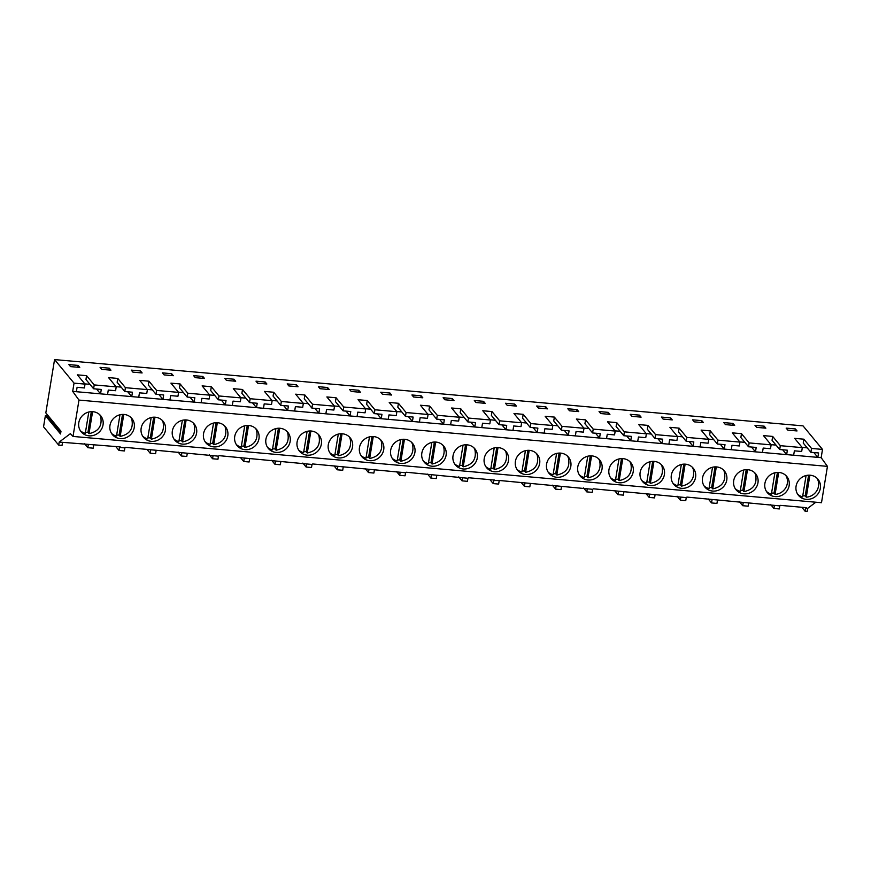 <?xml version="1.0" encoding="UTF-8"?>
<svg xmlns="http://www.w3.org/2000/svg" width="871" height="871" viewBox="0 0 871 871"><rect width="100%" height="100%" fill="white"/><g stroke="black" fill="none" stroke-linecap="round" stroke-linejoin="round"><path stroke-width="1.31" d="M80.339 430.666A12.64 11.737 140.4 0 0 85.304 433.333L88.798 412.016M85.478 432.288L87.927 432.375L88.994 433.66C98.499 431.548 102.397 425.908 100.688 416.719A12.64 11.737 140.4 0 0 99.675 414.661M88.994 433.66L92.587 411.667M87.927 432.375L91.324 411.656M111.532 433.431A12.64 11.737 140.4 0 0 116.496 436.088L119.98 414.77M116.66 435.043L119.109 435.13L120.176 436.415C129.681 434.313 133.579 428.674 131.869 419.484A12.64 11.737 140.4 0 0 130.868 417.427M120.176 436.415L123.78 414.433M119.109 435.13L122.506 414.422M142.713 436.186A12.64 11.737 140.4 0 0 147.678 438.853L151.173 417.536M147.852 437.808L150.302 437.895L151.358 439.18C160.874 437.079 164.771 431.428 163.062 422.239A12.64 11.737 140.4 0 0 162.05 420.181M151.358 439.18L154.962 417.198M150.302 437.895L153.688 417.176M43.55 426.812L45.379 415.652L60.535 433.976L60.981 431.221L45.825 412.908L54.557 359.592L74.035 383.131L72.685 391.384L821.157 457.667L827.45 466.366L821.495 502.719L73.022 436.436L70.377 433.671L59.206 442.065L58.705 445.125L43.55 426.812M72.685 391.384L78.978 400.083L73.022 436.436M54.557 359.592L803.029 425.875L822.507 449.414L821.157 457.667M60.709 432.941L46.479 415.75L45.379 415.652M49.201 416.991L49.07 417.808L48.112 417.732M115.712 446.507L119 450.459L124.401 450.938L124.901 447.89L119.49 447.411L120.176 446.899L59.206 442.065M84.531 443.742L87.808 447.705L93.208 448.173L93.709 445.125M58.705 445.125L62.026 445.419L62.527 442.359M801.821 507.26L805.098 511.223L807.177 511.408L807.678 508.348L805.599 508.163L806.274 507.662L780.492 505.376L779.806 505.888L686.925 497.091L686.25 497.602L593.369 488.805L592.694 489.317L499.812 480.52L493.726 480.552L494.412 480.041L468.62 477.754L467.945 478.266L406.256 472.234L405.57 472.746L312.689 463.949L312.014 464.461L219.133 455.664L218.458 456.175L125.576 447.378L124.901 447.89M770.628 504.505L773.905 508.457L779.305 508.936L779.806 505.888M739.446 501.74L742.723 505.703L748.124 506.182L748.625 503.122M708.254 498.974L711.531 502.937L716.942 503.416L717.443 500.357M677.072 496.22L680.349 500.172L685.749 500.651L686.25 497.602M645.879 493.454L649.167 497.417L654.567 497.896L655.068 494.837M614.697 490.689L617.975 494.652L623.375 495.131L623.876 492.071M583.516 487.934L586.793 491.886L592.193 492.365L592.694 489.317M552.323 485.169L555.6 489.132L561 489.611L561.501 486.551M521.141 482.403L524.418 486.366L529.818 486.845L530.319 483.786M489.948 479.649L493.226 483.601L498.637 484.08L499.137 481.032M458.767 476.883L462.044 480.846L467.444 481.325L467.945 478.266M427.585 474.118L430.862 478.081L436.262 478.56L436.763 475.501M396.392 471.363L399.669 475.316L405.069 475.795L405.57 472.746M365.21 468.598L368.487 472.561L373.888 473.04L374.388 469.981M334.018 465.833L337.295 469.796L342.706 470.275L343.207 467.215M302.836 463.078L306.113 467.03L311.513 467.509L312.014 464.461M271.654 460.313L274.931 464.276L280.331 464.744L280.832 461.695M240.461 457.547L243.738 461.51L249.139 461.989L249.639 458.93M209.28 454.793L212.557 458.745L217.957 459.224L218.458 456.175M178.087 452.027L181.364 455.99L186.775 456.458L187.265 453.41M146.905 449.262L150.182 453.225L155.582 453.704L156.083 450.645M815.844 502.219L807.678 508.348M78.978 400.083L827.45 466.366M757.422 476.916A12.64 11.737 140.4 0 0 755.571 473.693A12.64 11.737 140.4 0 0 739.98 471.559A12.64 11.737 140.4 0 0 734.242 486.606A12.64 11.737 140.4 0 0 736.093 489.818A12.64 11.737 140.4 0 0 751.684 491.963A12.64 11.737 140.4 0 0 757.422 476.916M788.603 479.681A12.64 11.737 140.4 0 0 786.763 476.459A12.64 11.737 140.4 0 0 771.162 474.325A12.64 11.737 140.4 0 0 765.435 489.36A12.64 11.737 140.4 0 0 767.275 492.583A12.64 11.737 140.4 0 0 782.877 494.728A12.64 11.737 140.4 0 0 788.603 479.681M703.06 483.841A12.64 11.737 140.4 0 0 704.9 487.063A12.64 11.737 140.4 0 0 720.502 489.197A12.64 11.737 140.4 0 0 726.229 474.151A12.64 11.737 140.4 0 0 724.389 470.939A12.64 11.737 140.4 0 0 708.787 468.794A12.64 11.737 140.4 0 0 703.06 483.841M570.298 460.345A12.64 11.737 140.4 0 0 568.458 457.123A12.64 11.737 140.4 0 0 552.856 454.989A12.64 11.737 140.4 0 0 547.13 470.035A12.64 11.737 140.4 0 0 548.97 473.247A12.64 11.737 140.4 0 0 564.571 475.392A12.64 11.737 140.4 0 0 570.298 460.345M601.491 463.111A12.64 11.737 140.4 0 0 599.64 459.888A12.64 11.737 140.4 0 0 584.049 457.754A12.64 11.737 140.4 0 0 578.311 472.79A12.64 11.737 140.4 0 0 580.162 476.012A12.64 11.737 140.4 0 0 595.753 478.157A12.64 11.737 140.4 0 0 601.491 463.111M515.937 467.27A12.64 11.737 140.4 0 0 517.788 470.492A12.64 11.737 140.4 0 0 533.379 472.626A12.64 11.737 140.4 0 0 539.116 457.58A12.64 11.737 140.4 0 0 537.265 454.368A12.64 11.737 140.4 0 0 521.675 452.223A12.64 11.737 140.4 0 0 515.937 467.27M383.186 443.775A12.64 11.737 140.4 0 0 381.335 440.552A12.64 11.737 140.4 0 0 365.744 438.418A12.64 11.737 140.4 0 0 360.006 453.464A12.64 11.737 140.4 0 0 361.857 456.676A12.64 11.737 140.4 0 0 377.448 458.821A12.64 11.737 140.4 0 0 383.186 443.775M414.367 446.54A12.64 11.737 140.4 0 0 412.527 443.317A12.64 11.737 140.4 0 0 396.926 441.172A12.64 11.737 140.4 0 0 391.199 456.219A12.64 11.737 140.4 0 0 393.039 459.442A12.64 11.737 140.4 0 0 408.641 461.586A12.64 11.737 140.4 0 0 414.367 446.54M328.824 450.699A12.64 11.737 140.4 0 0 330.675 453.922A12.64 11.737 140.4 0 0 346.266 456.056A12.64 11.737 140.4 0 0 351.993 441.009A12.64 11.737 140.4 0 0 350.153 437.797A12.64 11.737 140.4 0 0 334.551 435.652A12.64 11.737 140.4 0 0 328.824 450.699M196.062 427.204A12.64 11.737 140.4 0 0 194.222 423.981A12.64 11.737 140.4 0 0 178.62 421.847A12.64 11.737 140.4 0 0 172.894 436.894A12.64 11.737 140.4 0 0 174.733 440.105A12.64 11.737 140.4 0 0 190.335 442.25A12.64 11.737 140.4 0 0 196.062 427.204M227.255 429.969A12.64 11.737 140.4 0 0 225.404 426.746A12.64 11.737 140.4 0 0 209.813 424.602A12.64 11.737 140.4 0 0 204.075 439.648A12.64 11.737 140.4 0 0 205.926 442.871A12.64 11.737 140.4 0 0 221.517 445.016A12.64 11.737 140.4 0 0 227.255 429.969M102.506 418.918A12.64 11.737 140.4 0 0 100.655 415.696A12.64 11.737 140.4 0 0 85.064 413.562A12.64 11.737 140.4 0 0 79.337 428.608A12.64 11.737 140.4 0 0 81.177 431.82A12.64 11.737 140.4 0 0 96.779 433.965A12.64 11.737 140.4 0 0 102.506 418.918M164.88 424.438A12.64 11.737 140.4 0 0 163.029 421.226A12.64 11.737 140.4 0 0 147.439 419.082A12.64 11.737 140.4 0 0 141.701 434.128A12.64 11.737 140.4 0 0 143.552 437.351A12.64 11.737 140.4 0 0 159.143 439.485A12.64 11.737 140.4 0 0 164.88 424.438M133.699 421.684A12.64 11.737 140.4 0 0 131.848 418.461A12.64 11.737 140.4 0 0 116.246 416.316A12.64 11.737 140.4 0 0 110.519 431.363A12.64 11.737 140.4 0 0 112.37 434.585A12.64 11.737 140.4 0 0 127.961 436.73A12.64 11.737 140.4 0 0 133.699 421.684M258.437 432.724A12.64 11.737 140.4 0 0 256.597 429.512A12.64 11.737 140.4 0 0 240.995 427.367A12.64 11.737 140.4 0 0 235.268 442.414A12.64 11.737 140.4 0 0 237.108 445.636A12.64 11.737 140.4 0 0 252.71 447.77A12.64 11.737 140.4 0 0 258.437 432.724M297.632 447.934A12.64 11.737 140.4 0 0 299.482 451.156A12.64 11.737 140.4 0 0 315.084 453.301A12.64 11.737 140.4 0 0 320.811 438.255A12.64 11.737 140.4 0 0 318.96 435.032A12.64 11.737 140.4 0 0 303.369 432.887A12.64 11.737 140.4 0 0 297.632 447.934M266.45 445.179A12.64 11.737 140.4 0 0 268.301 448.391A12.64 11.737 140.4 0 0 283.892 450.536A12.64 11.737 140.4 0 0 289.629 435.489A12.64 11.737 140.4 0 0 287.778 432.266A12.64 11.737 140.4 0 0 272.188 430.132A12.64 11.737 140.4 0 0 266.45 445.179M445.56 449.294A12.64 11.737 140.4 0 0 443.709 446.083A12.64 11.737 140.4 0 0 428.118 443.938A12.64 11.737 140.4 0 0 422.381 458.984A12.64 11.737 140.4 0 0 424.231 462.207A12.64 11.737 140.4 0 0 439.822 464.341A12.64 11.737 140.4 0 0 445.56 449.294M484.755 464.504A12.64 11.737 140.4 0 0 486.606 467.727A12.64 11.737 140.4 0 0 502.197 469.872A12.64 11.737 140.4 0 0 507.935 454.825A12.64 11.737 140.4 0 0 506.084 451.603A12.64 11.737 140.4 0 0 490.482 449.469A12.64 11.737 140.4 0 0 484.755 464.504M453.562 461.75A12.64 11.737 140.4 0 0 455.413 464.962A12.64 11.737 140.4 0 0 471.015 467.106A12.64 11.737 140.4 0 0 476.742 452.06A12.64 11.737 140.4 0 0 474.891 448.837A12.64 11.737 140.4 0 0 459.3 446.703A12.64 11.737 140.4 0 0 453.562 461.75M632.673 465.865A12.64 11.737 140.4 0 0 630.833 462.653A12.64 11.737 140.4 0 0 615.231 460.509A12.64 11.737 140.4 0 0 609.504 475.555A12.64 11.737 140.4 0 0 611.344 478.778A12.64 11.737 140.4 0 0 626.946 480.912A12.64 11.737 140.4 0 0 632.673 465.865M671.868 481.075A12.64 11.737 140.4 0 0 673.719 484.298A12.64 11.737 140.4 0 0 689.309 486.443A12.64 11.737 140.4 0 0 695.047 471.396A12.64 11.737 140.4 0 0 693.196 468.173A12.64 11.737 140.4 0 0 677.605 466.039A12.64 11.737 140.4 0 0 671.868 481.075M640.686 478.321A12.64 11.737 140.4 0 0 642.537 481.532A12.64 11.737 140.4 0 0 658.128 483.677A12.64 11.737 140.4 0 0 663.865 468.631A12.64 11.737 140.4 0 0 662.014 465.408A12.64 11.737 140.4 0 0 646.413 463.274A12.64 11.737 140.4 0 0 640.686 478.321M819.796 482.436A12.64 11.737 140.4 0 0 817.945 479.224A12.64 11.737 140.4 0 0 802.354 477.079A12.64 11.737 140.4 0 0 796.617 492.126A12.64 11.737 140.4 0 0 798.467 495.349A12.64 11.737 140.4 0 0 814.058 497.483A12.64 11.737 140.4 0 0 819.796 482.436M74.035 383.131L85.02 384.1L84.4 387.954L77.094 387.301L76.365 391.71M85.02 384.1L77.367 374.857L86.577 375.662L94.231 384.917L116.213 386.866L108.559 377.611L117.77 378.428L117.139 382.282L124.793 391.525L132.468 392.211L131.739 396.621L127.743 391.787M822.507 449.414L811.522 448.434L803.868 439.191L794.657 438.374L802.311 447.629L780.329 445.68L772.675 436.425L763.464 435.609L771.129 444.863L749.147 442.914L741.493 433.671L732.282 432.854L739.936 442.098L717.965 440.149L710.301 430.905L701.101 430.089L708.754 439.343L686.773 437.394L679.119 428.14L669.908 427.323L677.562 436.578L655.591 434.629L647.937 425.386L638.726 424.569L646.38 433.812L624.398 431.864L616.744 422.62L607.533 421.804L615.198 431.058L593.216 429.109L585.562 419.855L576.352 419.038L584.005 428.292L562.024 426.344L554.37 417.1L545.17 416.284L552.824 425.527L530.842 423.578L523.188 414.335L513.977 413.518L521.631 422.773L499.66 420.824L491.995 411.569L482.795 410.753L490.449 420.007L468.467 418.058L460.813 408.815L451.603 407.998L459.257 417.242L437.286 415.293L429.632 406.049L420.421 405.233L428.075 414.487L406.093 412.538L398.439 403.284L389.228 402.467L396.893 411.722L374.911 409.773L367.257 400.529L358.046 399.713L365.7 408.956L343.729 407.007L336.064 397.764L326.865 396.947L334.518 406.191L312.537 404.253L304.883 394.999L295.672 394.182L303.326 403.436L281.355 401.487L273.701 392.244L264.49 391.427L272.144 400.671L250.162 398.722L242.508 389.479L233.297 388.662L240.962 397.905L218.98 395.967L211.326 386.713L202.116 385.897L209.769 395.151L187.798 393.202L180.134 383.959L170.934 383.142L178.588 392.386L156.606 390.437L148.952 381.193L139.741 380.377L147.395 389.62L125.424 387.682L117.77 378.428M733.001 423.415L723.79 422.598L725.456 424.613L734.667 425.429L733.001 423.415L732.696 425.255M68.885 364.601L78.085 365.406L79.762 367.42L70.551 366.615L68.885 364.601M131.249 370.121L140.46 370.937L142.125 372.951L132.925 372.135L131.249 370.121M639.445 415.129L630.234 414.313L631.9 416.327L641.11 417.144L639.445 415.129L639.14 416.969M545.888 406.844L536.678 406.028L538.343 408.042L547.554 408.858L545.888 406.844L545.584 408.684M171.652 373.692L162.441 372.886L164.107 374.9L173.318 375.706L171.652 373.692L171.347 375.532M327.583 387.508L318.372 386.691L320.038 388.706L329.249 389.522L327.583 387.508L327.278 389.348M483.514 401.313L485.18 403.327L475.969 402.511L474.303 400.497L483.514 401.313L483.209 403.153M514.696 404.079L516.361 406.093L507.162 405.276L505.485 403.262L514.696 404.079L514.391 405.919M202.834 376.457L193.623 375.641L195.289 377.655L204.5 378.471L202.834 376.457L202.529 378.297M265.209 381.977L255.998 381.171L257.664 383.186L266.874 384.002L265.209 381.977L264.904 383.817M109.278 368.172L100.067 367.355L101.733 369.369L110.944 370.186L109.278 368.172L108.973 370.012M577.07 409.599L567.859 408.782L569.525 410.796L578.736 411.613L577.07 409.599L576.765 411.439M608.252 412.364L599.052 411.548L600.718 413.562L609.929 414.378L608.252 412.364L607.958 414.204M234.016 379.223L224.816 378.406L226.482 380.42L235.693 381.237L234.016 379.223L233.722 381.063M349.554 389.457L358.765 390.262L360.431 392.288L351.22 391.471L349.554 389.457M380.747 392.211L389.958 393.028L391.623 395.042L382.413 394.225L380.747 392.211M670.626 417.884L661.416 417.067L663.092 419.082L672.292 419.898L670.626 417.884L670.332 419.724M701.819 420.649L692.608 419.833L694.274 421.847L703.485 422.664L701.819 420.649L701.514 422.489M421.139 395.793L411.929 394.977L413.594 396.991L422.805 397.807L421.139 395.793L420.835 397.633M452.321 398.548L453.998 400.573L444.787 399.756L443.121 397.742L452.321 398.548L452.027 400.399M296.39 384.742L287.18 383.926L288.856 385.94L298.056 386.757L296.39 384.742L296.096 386.582M754.983 425.353L764.183 426.169L765.859 428.184L756.649 427.367L754.983 425.353M786.165 428.118L795.375 428.935L797.041 430.949L787.83 430.132L786.165 428.118M49.07 417.808L60.85 432.049M119 450.459L119.49 447.411M87.808 447.705L88.309 444.646M150.182 453.225L150.683 450.165M178.588 392.386L177.956 396.24L170.651 395.586L169.932 399.996M156.606 390.437L155.974 394.291L163.65 394.966L162.931 399.375L158.936 394.552M147.232 389.413L152.316 389.87M125.424 387.682L124.793 391.525M147.395 389.62L146.764 393.474L139.458 392.832L138.739 397.241M116.039 386.659L121.134 387.105M116.213 386.866L115.582 390.709L108.276 390.066L107.558 394.476M94.231 384.917L93.6 388.771L101.276 389.446L100.557 393.855L96.561 389.032M84.857 383.893L89.942 384.34M148.952 381.193L148.32 385.036L155.974 394.291M86.577 375.662L85.946 379.516L93.6 388.771M140.46 370.937L140.166 372.777M78.085 365.406L77.791 367.246M173.906 438.951A12.64 11.737 140.4 0 0 178.86 441.619L182.355 420.301M179.034 440.574L181.484 440.661L182.551 441.945C192.056 439.833 195.953 434.194 194.244 425.004A12.64 11.737 140.4 0 0 193.242 422.947M182.551 441.945L186.144 419.953M181.484 440.661L184.881 419.942M205.088 441.717A12.64 11.737 140.4 0 0 210.053 444.373L213.537 423.056M210.227 443.328L212.676 443.415L213.733 444.7C223.248 442.599 227.146 436.959 225.437 427.77A12.64 11.737 140.4 0 0 224.424 425.712M213.733 444.7L217.336 422.718M212.676 443.415L216.062 422.707M236.27 444.471A12.64 11.737 140.4 0 0 241.234 447.139L244.729 425.821M241.409 446.094L243.858 446.181L244.925 447.465C254.43 445.364 258.328 439.713 256.618 430.524A12.64 11.737 140.4 0 0 255.606 428.467M244.925 447.465L248.518 425.484M243.858 446.181L247.255 425.462M212.557 458.745L213.057 455.696M181.364 455.99L181.865 452.931M243.738 461.51L244.239 458.451M272.144 400.671L271.512 404.525L264.207 403.872L263.488 408.281M250.162 398.722L249.531 402.576L257.206 403.251L256.488 407.661L252.492 402.838M240.788 397.699L245.872 398.156M218.98 395.967L218.349 399.811L226.025 400.497L225.306 404.906L221.31 400.072M240.962 397.905L240.331 401.76L233.025 401.117L232.296 405.527M209.595 394.944L214.691 395.39M209.769 395.151L209.138 398.994L201.832 398.352L201.114 402.761M187.798 393.202L187.167 397.056L194.832 397.731L194.113 402.141L190.118 397.318M178.413 392.179L183.498 392.625M211.326 386.713L210.695 390.567L218.349 399.811M242.508 389.479L241.877 393.322L249.531 402.576M180.134 383.959L179.502 387.802L187.167 397.056M267.462 447.237A12.64 11.737 140.4 0 0 272.427 449.904L275.911 428.586M272.59 448.859L275.051 448.946L276.107 450.231C285.612 448.119 289.52 442.479 287.811 433.29A12.64 11.737 140.4 0 0 286.799 431.232M276.107 450.231L279.711 428.238M275.051 448.946L278.437 428.227M298.644 450.002A12.64 11.737 140.4 0 0 303.609 452.659L307.104 431.341M303.783 451.614L306.233 451.701L307.289 452.985C316.804 450.884 320.702 445.244 318.993 436.055A12.64 11.737 140.4 0 0 317.98 433.998M307.289 452.985L310.893 431.003M306.233 451.701L309.63 430.993M329.837 452.757A12.64 11.737 140.4 0 0 334.791 455.424L338.286 434.106M334.965 454.379L337.415 454.466L338.481 455.751C347.986 453.649 351.884 447.999 350.175 438.821A12.64 11.737 140.4 0 0 349.173 436.752M338.481 455.751L342.074 433.769M337.415 454.466L340.811 433.747M306.113 467.03L306.614 463.982M274.931 464.276L275.432 461.216M337.295 469.796L337.796 466.736M365.7 408.956L365.069 412.81L357.763 412.157L357.045 416.567M343.729 407.007L343.098 410.862L350.773 411.537L350.044 415.946L346.048 411.123M334.344 405.984L339.429 406.441M312.537 404.253L311.905 408.096L319.581 408.782L318.862 413.192L314.867 408.357M334.518 406.191L333.887 410.045L326.581 409.403L325.863 413.812M303.162 403.229L308.247 403.676M303.326 403.436L302.694 407.28L295.389 406.637L294.67 411.047M281.355 401.487L280.723 405.342L288.399 406.017L287.67 410.426L283.674 405.603M271.97 400.464L277.065 400.91M304.883 394.999L304.251 398.853L311.905 408.096M336.064 397.764L335.444 401.607L343.098 410.862M273.701 392.244L273.069 396.087L280.723 405.342M361.019 455.522A12.64 11.737 140.4 0 0 365.983 458.19L369.478 436.872M366.158 457.144L368.607 457.231L369.663 458.516C379.179 456.404 383.077 450.764 381.367 441.575A12.64 11.737 140.4 0 0 380.355 439.517M369.663 458.516L373.267 436.523M368.607 457.231L371.993 436.513M392.2 458.288A12.64 11.737 140.4 0 0 397.165 460.944L400.66 439.626M397.339 459.899L399.789 459.986L400.856 461.271C410.361 459.169 414.258 453.53 412.549 444.341A12.64 11.737 140.4 0 0 411.537 442.283M400.856 461.271L404.449 439.289M399.789 459.986L403.186 439.278M423.393 461.042A12.64 11.737 140.4 0 0 428.358 463.71L431.842 442.392M428.521 462.664L430.982 462.751L432.038 464.036C441.543 461.935 445.451 456.284 443.742 447.106A12.64 11.737 140.4 0 0 442.729 445.037M432.038 464.036L435.642 442.054M430.982 462.751L434.368 442.033M399.669 475.316L400.17 472.267M368.487 472.561L368.988 469.502M430.862 478.081L431.363 475.022M459.257 417.242L458.636 421.096L451.33 420.443L450.601 424.852M437.286 415.293L436.654 419.147L444.33 419.822L443.6 424.231L439.605 419.408M427.901 414.269L432.996 414.727M406.093 412.538L405.472 416.382L413.137 417.067L412.419 421.477L408.423 416.643M428.075 414.487L427.443 418.33L420.138 417.688L419.419 422.097M396.719 411.515L401.803 411.961M396.893 411.722L396.261 415.565L388.956 414.923L388.226 419.332M374.911 409.773L374.28 413.627L381.955 414.302L381.237 418.711L377.241 413.888M365.526 408.749L370.621 409.196M398.439 403.284L397.807 407.138L405.472 416.382M429.632 406.049L429 409.893L436.654 419.147M367.257 400.529L366.626 404.373L374.28 413.627M389.958 393.028L389.653 394.868M358.765 390.262L358.46 392.113M454.575 463.808A12.64 11.737 140.4 0 0 459.54 466.475L463.034 445.157M459.714 465.43L462.163 465.517L463.22 466.802C472.735 464.689 476.633 459.05 474.924 449.861A12.64 11.737 140.4 0 0 473.911 447.803M463.22 466.802L466.823 444.809M462.163 465.517L465.56 444.798M485.768 466.573A12.64 11.737 140.4 0 0 490.732 469.229L494.216 447.912M490.896 468.184L493.345 468.282L494.412 469.556C503.917 467.455 507.815 461.815 506.105 452.626A12.64 11.737 140.4 0 0 505.104 450.568M494.412 469.556L498.016 447.574M493.345 468.282L496.742 447.563M516.949 469.327A12.64 11.737 140.4 0 0 521.914 471.995L525.409 450.677M522.088 470.95L524.538 471.037L525.594 472.322C535.11 470.22 539.007 464.57 537.298 455.391A12.64 11.737 140.4 0 0 536.286 453.323M525.594 472.322L529.198 450.34M524.538 471.037L527.924 450.318M493.226 483.601L493.726 480.552M462.044 480.846L462.545 477.787M524.418 486.366L524.919 483.307M552.824 425.527L552.192 429.381L544.887 428.728L544.157 433.137M530.842 423.578L530.21 427.432L537.886 428.107L537.167 432.517L533.172 427.694M521.457 422.555L526.552 423.012M499.66 420.824L499.029 424.667L506.704 425.353L505.975 429.762L501.979 424.928M521.631 422.773L521 426.616L513.694 425.973L512.975 430.383M490.275 419.8L495.37 420.247M490.449 420.007L489.818 423.85L482.512 423.208L481.794 427.617M468.467 418.058L467.836 421.912L475.512 422.587L474.793 426.997L470.797 422.174M459.093 417.035L464.178 417.481M491.995 411.569L491.375 415.423L499.029 424.667M523.188 414.335L522.556 418.178L530.21 427.432M460.813 408.815L460.182 412.658L467.836 421.912M548.131 472.093A12.64 11.737 140.4 0 0 553.096 474.76L556.591 453.443M553.27 473.715L555.72 473.802L556.787 475.087C566.292 472.975 570.189 467.335 568.48 458.146A12.64 11.737 140.4 0 0 567.478 456.088M556.787 475.087L560.38 453.094M555.72 473.802L559.117 453.083M579.324 474.858A12.64 11.737 140.4 0 0 584.289 477.515L587.773 456.197M584.463 476.47L586.912 476.568L587.969 477.841C597.473 475.74 601.382 470.1 599.673 460.911A12.64 11.737 140.4 0 0 598.66 458.854M587.969 477.841L591.572 455.86M586.912 476.568L590.298 455.849M610.506 477.613A12.64 11.737 140.4 0 0 615.47 480.28L618.965 458.963M615.645 479.235L618.094 479.322L619.161 480.607C628.666 478.506 632.564 472.855 630.854 463.677A12.64 11.737 140.4 0 0 629.842 461.608M619.161 480.607L622.754 458.625M618.094 479.322L621.491 458.603M586.793 491.886L587.294 488.838M555.6 489.132L556.101 486.072M617.975 494.652L618.475 491.592M646.38 433.812L645.749 437.667L638.443 437.013L637.724 441.423M624.398 431.864L623.767 435.718L631.442 436.393L630.724 440.802L626.728 435.979M615.024 430.84L620.108 431.297M593.216 429.109L592.585 432.952L600.261 433.638L599.531 438.048L595.546 433.214M615.198 431.058L614.567 434.901L607.261 434.259L606.532 438.668M583.831 428.086L588.927 428.532M584.005 428.292L583.374 432.136L576.069 431.493L575.35 435.903M562.024 426.344L561.403 430.198L569.068 430.873L568.349 435.282L564.354 430.459M552.65 425.32L557.734 425.767M585.562 419.855L584.931 423.709L592.585 432.952M616.744 422.62L616.113 426.463L623.767 435.718M554.37 417.1L553.738 420.943L561.403 430.198M641.698 480.378A12.64 11.737 140.4 0 0 646.663 483.046L650.147 461.728M646.826 482.001L649.276 482.088L650.343 483.372C659.848 481.271 663.746 475.62 662.047 466.431A12.64 11.737 140.4 0 0 661.035 464.374M650.343 483.372L653.947 461.38M649.276 482.088L652.673 461.369M672.88 483.144A12.64 11.737 140.4 0 0 677.845 485.8L681.34 464.483M678.019 484.755L680.469 484.853L681.525 486.127C691.041 484.026 694.938 478.386 693.229 469.197A12.64 11.737 140.4 0 0 692.216 467.139M681.525 486.127L685.129 464.145M680.469 484.853L683.855 464.134M704.073 485.898A12.64 11.737 140.4 0 0 709.027 488.566L712.522 467.248M709.201 487.52L711.651 487.608L712.718 488.892C722.222 486.791 726.12 481.14 724.411 471.962A12.64 11.737 140.4 0 0 723.409 469.894M712.718 488.892L716.31 466.91M711.651 487.608L715.047 466.889M680.349 500.172L680.85 497.123M649.167 497.417L649.657 494.358M711.531 502.937L712.032 499.878M739.936 442.098L739.305 445.952L731.999 445.299L731.281 449.708M717.965 440.149L717.334 444.003L724.999 444.678L724.28 449.088L720.284 444.264M708.58 439.126L713.665 439.583M686.773 437.394L686.141 441.238L693.817 441.924L693.098 446.333L689.103 441.499M708.754 439.343L708.123 443.187L700.817 442.544L700.099 446.954M677.398 436.371L682.483 436.817M677.562 436.578L676.93 440.421L669.625 439.779L668.906 444.188M655.591 434.629L654.959 438.483L662.635 439.158L661.906 443.568L657.91 438.744M646.206 433.606L651.301 434.052M679.119 428.14L678.487 431.994L686.141 441.238M710.301 430.905L709.669 434.749L717.334 444.003M647.937 425.386L647.305 429.229L654.959 438.483M735.255 488.664A12.64 11.737 140.4 0 0 740.219 491.331L743.703 470.013M740.394 490.286L742.843 490.373L743.899 491.658C753.415 489.556 757.313 483.906 755.603 474.717A12.64 11.737 140.4 0 0 754.591 472.659M743.899 491.658L747.503 469.665M742.843 490.373L746.229 469.654M766.436 491.429A12.64 11.737 140.4 0 0 771.401 494.086L774.896 472.768M771.575 493.04L774.025 493.138L775.092 494.412A12.64 11.737 140.4 0 0 786.785 477.482A12.64 11.737 140.4 0 0 785.773 475.424M775.092 494.412L778.685 472.43M774.025 493.138L777.422 472.42M797.629 494.184A12.64 11.737 140.4 0 0 802.594 496.851L806.078 475.533M802.757 495.806L805.218 495.893L806.274 497.178A12.64 11.737 140.4 0 0 817.978 480.248A12.64 11.737 140.4 0 0 816.965 478.179M806.274 497.178L809.878 475.196M805.218 495.893L808.604 475.174M773.905 508.457L774.406 505.409M742.723 505.703L743.224 502.643M805.098 511.223L805.599 508.163M811.522 448.434L810.89 452.289L818.566 452.964L817.836 457.373L813.841 452.55M802.137 447.411L807.232 447.868M780.329 445.68L779.697 449.523L787.373 450.209L786.655 454.618L782.659 449.784M802.311 447.629L801.679 451.472L794.374 450.83L793.655 455.239M770.955 444.656L776.039 445.103M771.129 444.863L770.497 448.707L763.192 448.064L762.463 452.474M749.147 442.914L748.516 446.769L756.191 447.444L755.473 451.853L751.477 447.03M739.762 441.891L744.857 442.348M772.675 436.425L772.044 440.28L779.697 449.523M803.868 439.191L803.236 443.045L810.89 452.289M741.493 433.671L740.862 437.514L748.516 446.769M764.183 426.169L763.889 428.009M795.375 428.935L795.071 430.775"/></g></svg>
